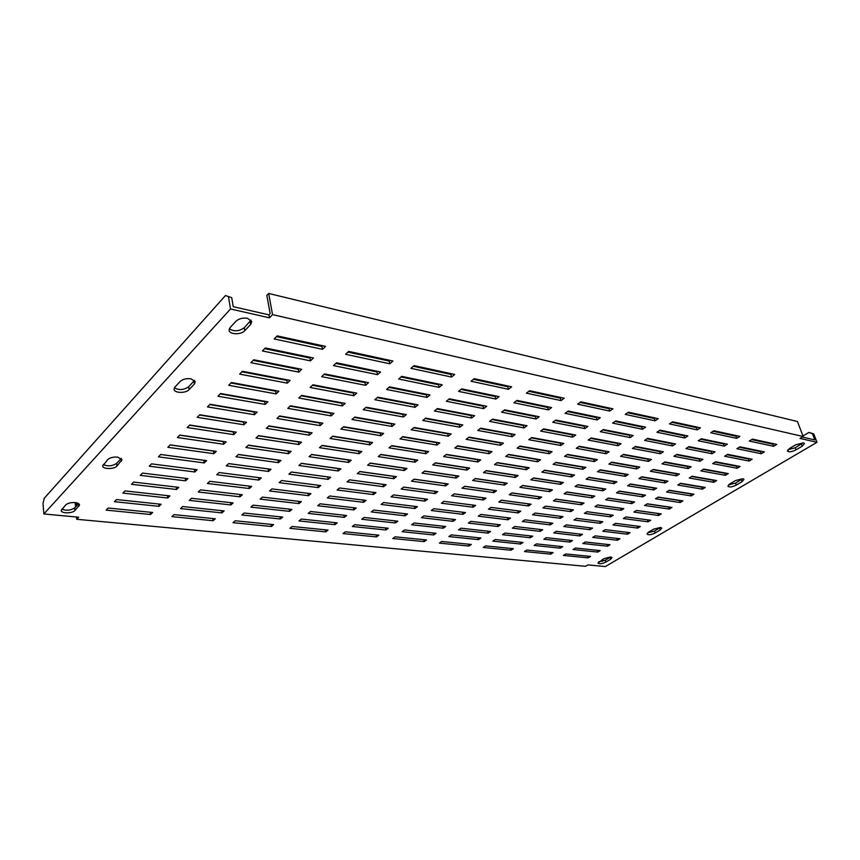 <?xml version="1.0" encoding="UTF-8"?>
<svg xmlns="http://www.w3.org/2000/svg" width="860" height="860" viewBox="0 0 860 860"><rect width="100%" height="100%" fill="white"/><g stroke="black" fill="none" stroke-linecap="round" stroke-linejoin="round"><path stroke-width="1.29" d="M190.995 378.808C186.426 378.26 182.804 379.163 180.127 381.496L174.892 387.129L174.042 389.311C174.236 393.235 185.889 393.45 189.114 389.612L194.381 384.033L195.274 381.754L190.995 378.808M660.555 527.438L653.632 529.158L648.505 532.2L646.967 534.06C648.44 535.21 651.149 534.866 655.105 533.028L660.233 529.996L661.802 528.104L660.555 527.438M742.846 478.719L735.504 480.546L729.742 483.965L727.883 486.233C729.366 487.459 732.161 487.082 736.278 485.104L742.04 481.707L743.954 479.396L742.846 478.719M117.702 457.133C113.348 456.8 110.026 457.617 107.715 459.595L102.662 465.937C102.684 469.334 114.133 469.399 116.928 466.045L122.045 459.691L117.702 457.133M75.164 502.584C70.95 502.369 67.8 503.143 65.693 504.927L61.189 510.507C61.124 513.592 72.412 513.56 74.949 510.496L79.528 504.906C79.281 503.691 77.83 502.917 75.164 502.584L75.562 506.97M803.444 442.846L795.801 444.738L789.544 448.458L787.416 451.059C788.91 452.317 791.78 451.919 796.005 449.855L802.262 446.168L804.444 443.502L803.444 442.846M610.707 556.957L604.032 558.602L597.926 563.063C599.377 564.171 602.032 563.837 605.891 562.074L610.643 559.269L612.03 557.603L610.707 556.957L610.095 557.377L610.643 559.269M247.572 318.34C242.853 317.609 239.005 318.565 236.016 321.188L230.114 327.563L229.082 330.315C229.426 334.647 241.165 334.927 244.734 330.724L250.679 324.424L251.765 321.543L247.572 318.34M752.436 439.127L749.296 441.062L773.645 446.297L776.763 444.416L752.436 439.127M751.672 439.6L772.861 444.19L773.645 446.297M772.861 444.19L773.624 443.728M739.955 446.813L736.87 448.705L761.272 453.736L764.346 451.887L739.955 446.813M739.267 447.232L760.509 451.64L761.272 453.736M760.509 451.64L761.197 451.231M727.689 454.36L724.647 456.219L749.103 461.057L752.134 459.24L727.689 454.36M727.076 454.736L748.361 458.971L749.103 461.057M748.361 458.971L748.974 458.606M715.617 461.777L712.639 463.615L737.138 468.248L740.116 466.464L715.617 461.777M715.079 462.11L736.407 466.185L737.138 468.248M736.407 466.185L736.945 465.862M703.759 469.076L700.825 470.882L725.378 475.333L728.302 473.57L703.759 469.076M703.287 469.366L724.658 473.279L725.378 475.333M692.096 476.257L689.215 478.031L713.8 482.299L716.67 480.568L692.096 476.257M691.698 476.504L713.091 480.256L713.8 482.299M680.625 483.309L677.788 485.062L702.405 489.157L705.232 487.448L680.625 483.309M680.292 483.524L701.717 487.115L702.405 489.157M669.338 490.254L666.543 491.974L691.193 495.897L693.977 494.221L669.338 490.254M669.069 490.426L690.526 493.877L691.193 495.897M658.233 497.091L655.481 498.779L680.163 502.53L682.904 500.885L658.233 497.091M658.029 497.22L679.497 500.52L680.163 502.53M647.311 503.81L644.602 505.476L669.295 509.066L672.004 507.443L647.311 503.81M647.161 503.906L668.65 507.067L669.295 509.066M636.561 510.431L633.895 512.065L658.609 515.505L661.265 513.904L636.561 510.431M636.464 510.485L657.975 513.506L658.609 515.505M625.972 516.935L623.36 518.548L648.085 521.837L650.697 520.257L625.972 516.935M625.94 516.957L647.462 519.848L648.085 521.837M615.556 523.353L612.976 524.933L637.722 528.072L640.291 526.513L615.556 523.353M637.12 526.116L637.722 528.072M605.3 529.652L602.763 531.222L627.51 534.211L630.047 532.684L605.3 529.652M626.929 532.297L627.51 534.211M595.206 535.866L592.712 537.403L617.458 540.252L619.963 538.758L595.206 535.866M616.899 538.403L617.458 540.252M585.262 541.983L582.811 543.498L607.558 546.218L610.019 544.735L585.262 541.983M607.02 544.401L607.558 546.218M575.48 548.013L573.05 549.508L597.808 552.088L600.226 550.626L575.48 548.013M597.291 550.314L597.808 552.088M565.837 553.947L563.45 555.409L588.186 557.861L590.583 556.431L565.837 553.947M587.702 556.14L588.186 557.861M713.886 430.752L710.726 432.773L736.719 438.353L739.869 436.396L713.886 430.752M713.112 431.247L735.945 436.192L736.719 438.353M735.945 436.192L736.719 435.708M701.33 438.761L698.223 440.75L724.27 446.114L727.356 444.19L701.33 438.761M700.642 439.202L723.507 443.954L724.27 446.114M723.507 443.954L724.195 443.523M688.989 446.63L685.936 448.576L712.026 453.736L715.068 451.833L688.989 446.63M688.376 447.028L711.284 451.586L712.026 453.736M711.284 451.586L711.897 451.21M676.874 454.37L673.875 456.284L699.997 461.218L702.986 459.358L676.874 454.37M676.325 454.714L699.266 459.089L699.997 461.218M699.266 459.089L699.814 458.756M664.952 461.971L662.007 463.852L688.161 468.592L691.096 466.754L664.952 461.971M664.479 462.271L687.452 466.475L688.161 468.592M653.245 469.442L650.353 471.28L676.53 475.827L679.421 474.032L653.245 469.442M652.847 469.7L675.842 473.72L676.53 475.827M641.732 476.784L638.883 478.601L665.092 482.954L667.93 481.181L641.732 476.784M641.399 476.999L664.414 480.858L665.092 482.954M630.423 483.997L627.617 485.782L653.837 489.953L656.632 488.211L630.423 483.997M630.143 484.169L653.17 487.878L653.837 489.953M619.286 491.103L616.534 492.855L642.764 496.844L645.516 495.134L619.286 491.103M619.082 491.232L642.119 494.779L642.764 496.844M608.342 498.08L605.634 499.81L631.885 503.627L634.583 501.939L608.342 498.08M608.192 498.176L631.24 501.563L631.885 503.627M597.582 504.949L594.916 506.647L621.167 510.292L623.822 508.636L597.582 504.949M597.485 505.003L620.544 508.249L621.167 510.292M586.993 511.7L584.37 513.377L610.621 516.86L613.245 515.226L586.993 511.7M586.95 511.732L610.009 514.828L610.621 516.86M576.576 518.354L573.996 519.999L600.248 523.321L602.817 521.719L576.576 518.354M599.657 521.31L600.248 523.321M566.321 524.89L563.784 526.513L590.024 529.685L592.562 528.104L566.321 524.89M589.466 527.717L590.024 529.685M556.226 531.329L553.732 532.92L579.973 535.941L582.467 534.383L556.226 531.329M579.425 534.028L579.973 535.941M546.304 537.661L543.842 539.231L570.072 542.101L572.534 540.574L546.304 537.661M569.546 540.241L570.072 542.101M536.522 543.896L534.103 545.444L560.322 548.175L562.741 546.67L536.522 543.896M559.817 546.358L560.322 548.175M526.9 550.034L524.514 551.561L550.722 554.152L553.109 552.668L526.9 550.034M550.239 552.378L550.722 554.152M672.649 421.798L669.467 423.905L697.288 429.882L700.448 427.839L672.649 421.798M671.875 422.303L696.525 427.646L697.288 429.882M696.525 427.646L697.288 427.151M660.029 430.161L656.911 432.236L684.764 437.976L687.871 435.966L660.029 430.161M659.341 430.623L684.012 435.751L684.764 437.976M684.012 435.751L684.711 435.3M647.644 438.385L644.581 440.417L672.466 445.921L675.519 443.943L647.644 438.385M647.032 438.793L671.735 443.717L672.466 445.921M671.735 443.717L672.348 443.308M635.486 446.447L632.476 448.447L660.372 453.725L663.383 451.79L635.486 446.447M634.938 446.813L659.663 451.532L660.372 453.725M659.663 451.532L660.211 451.177M623.532 454.381L620.587 456.337L648.505 461.401L651.45 459.498L623.532 454.381M623.059 454.693L647.806 459.219L648.505 461.401M611.804 462.164L608.901 464.088L636.83 468.937L639.732 467.066L611.804 462.164M611.395 462.433L636.153 466.765L636.83 468.937M600.269 469.818L597.42 471.71L625.36 476.354L628.208 474.505L600.269 469.818M599.936 470.044L624.693 474.193L625.36 476.354M588.949 477.332L586.144 479.192L614.094 483.632L616.889 481.826L588.949 477.332M588.67 477.515L613.438 481.492L614.094 483.632M577.812 484.717L575.061 486.545L603 490.802L605.752 489.017L577.812 484.717M577.597 484.857L602.365 488.663L603 490.802M566.869 491.985L564.16 493.78L592.099 497.843L594.808 496.091L566.869 491.985M566.718 492.081L591.476 495.725L592.099 497.843M556.108 499.123L553.453 500.885L581.382 504.766L584.047 503.046L556.108 499.123M556.022 499.176L580.769 502.659L581.382 504.766M545.53 506.142L542.918 507.873L570.836 511.582L573.459 509.883L545.53 506.142L570.245 509.486L570.836 511.582M535.135 513.044L532.555 514.753L560.462 518.279L563.042 516.613L535.135 513.044M559.882 516.215L560.462 518.279M524.901 519.827L522.375 521.504L550.26 524.88L552.797 523.235L524.901 519.827M549.701 522.858L550.26 524.88M514.839 526.503L512.356 528.158L540.22 531.362L542.714 529.749L514.839 526.503M539.682 529.405L540.22 531.362M504.938 533.071L502.498 534.694L530.33 537.747L532.791 536.167L504.938 533.071M529.824 535.834L530.33 537.747M495.199 539.532L492.791 541.134L520.612 544.036L523.02 542.477L495.199 539.532M520.117 542.165L520.612 544.036M485.62 545.896L483.245 547.465L511.033 550.217L513.409 548.68L485.62 545.896M510.56 548.4L511.033 550.217M628.413 412.187L625.231 414.391L655.073 420.809L658.244 418.669L628.413 412.187M627.639 412.725L654.32 418.508L655.073 420.809M654.32 418.508L655.094 417.981M615.771 420.948L612.642 423.109L642.495 429.258L645.624 427.162L615.771 420.948M615.072 421.432L641.764 426.979L642.495 429.258M641.764 426.979L642.463 426.506M603.365 429.548L600.291 431.666L630.165 437.568L633.229 435.504L603.365 429.548M602.742 429.968L629.445 435.289L630.165 437.568M629.445 435.289L630.058 434.87M591.186 437.976L588.175 440.062L618.05 445.716L621.049 443.695L591.186 437.976M590.637 438.353L617.34 443.459L618.05 445.716M617.34 443.459L617.888 443.083M579.231 446.265L576.275 448.307L606.149 453.725L609.106 451.737L579.231 446.265M578.759 446.587L605.462 451.478L606.149 453.725M567.492 454.392L564.601 456.402L594.464 461.583L597.367 459.627L567.492 454.392M567.095 454.671L593.798 459.347L594.464 461.583M555.979 462.368L553.13 464.346L582.983 469.313L585.832 467.388L555.979 462.368M555.635 462.605L582.338 467.087L582.983 469.313M544.659 470.216L541.865 472.151L571.707 476.892L574.512 475.01L544.659 470.216M544.391 470.398L571.072 474.688L571.707 476.892M533.544 477.913L530.803 479.815L560.623 484.352L563.375 482.503L533.544 477.913M533.34 478.052L560.01 482.159L560.623 484.352M522.633 485.47L519.934 487.34L549.733 491.683L552.442 489.856L522.633 485.47M522.482 485.577L549.131 489.49L549.733 491.683M511.904 492.909L509.249 494.747L539.037 498.886L541.692 497.091L511.904 492.909M511.808 492.973L538.446 496.714L539.037 498.886M501.358 500.208L498.757 502.014L528.513 505.959L531.125 504.207L501.358 500.208M501.326 500.23L527.933 503.799L528.513 505.959M491.006 507.389L488.437 509.163L518.161 512.925L520.73 511.195L491.006 507.389M517.602 510.797L518.161 512.925M480.826 514.441L478.3 516.183L507.991 519.773L510.517 518.075L480.826 514.441M507.454 517.698L507.991 519.773M470.807 521.375L468.334 523.095L497.983 526.503L500.466 524.826L470.807 521.375M497.467 524.482L497.983 526.503M460.971 528.19L458.531 529.878L488.147 533.125L490.587 531.48L460.971 528.19M487.652 531.158L488.147 533.125M451.285 534.899L448.898 536.554L478.461 539.639L480.869 538.027L451.285 534.899M477.988 537.715L478.461 539.639M441.771 541.499L439.417 543.122L468.937 546.046L471.301 544.455L441.771 541.499M468.474 544.176L468.937 546.046M580.865 401.856L577.683 404.168L609.772 411.069L612.954 408.822L580.865 401.856M580.091 402.415L609.03 408.693L609.772 411.069M609.03 408.693L609.804 408.145M568.224 411.048L565.095 413.316L597.184 419.927L600.301 417.723L568.224 411.048M567.525 411.553L596.464 417.562L597.184 419.927M596.464 417.562L597.152 417.068M555.818 420.056L552.754 422.281L584.832 428.613L587.896 426.452L555.818 420.056M555.205 420.508L584.123 426.27L584.832 428.613M584.123 426.27L584.746 425.829M543.66 428.893L540.65 431.075L572.706 437.138L575.716 435.02L543.66 428.893M543.111 429.29L572.029 434.805L572.706 437.138M572.029 434.805L572.567 434.418M531.727 437.557L528.782 439.696L560.817 445.502L563.773 443.427L531.727 437.557M531.254 437.901L560.15 443.19L560.817 445.502M520.02 446.06L517.129 448.157L549.142 453.714L552.045 451.683L520.02 446.06M519.623 446.351L548.497 451.414L549.142 453.714M508.539 454.402L505.702 456.466L537.683 461.777L540.531 459.777L508.539 454.402M508.206 454.65L537.048 459.487L537.683 461.777M497.263 462.594L494.478 464.615L526.428 469.7L529.222 467.733L497.263 462.594M496.994 462.787L525.815 467.421L526.428 469.7M486.201 470.624L483.471 472.613L515.376 477.472L518.118 475.537L486.201 470.624M485.997 470.785L514.774 475.204L515.376 477.472M475.344 478.515L472.656 480.471L504.53 485.104L507.217 483.212L475.344 478.515M475.193 478.622L503.938 482.858L504.53 485.104M464.679 486.265L462.035 488.179L493.866 492.608L496.51 490.737L464.679 486.265M464.583 486.33L493.285 490.361L493.866 492.608M454.198 493.877L451.618 495.758L483.385 499.972L485.986 498.144L454.198 493.877M454.166 493.898L482.825 497.746L483.385 499.972M443.91 501.348L441.373 503.197L473.097 507.217L475.655 505.422L443.91 501.348M472.548 505.024L473.097 507.217M433.805 508.69L431.312 510.507L462.981 514.334L465.486 512.56L433.805 508.69M462.454 512.194L462.981 514.334M423.883 515.903L421.421 517.688L453.037 521.332L455.499 519.59L423.883 515.903M452.532 519.246L453.037 521.332M414.122 522.998L411.704 524.75L443.255 528.201L445.684 526.503L414.122 522.998M442.782 526.18L443.255 528.201M404.533 529.964L402.158 531.684L433.644 534.963L436.031 533.286L404.533 529.964M433.193 532.985L433.644 534.963M395.106 536.812L392.773 538.51L424.195 541.617L426.538 539.962L395.106 536.812M423.754 539.682L424.195 541.617M529.61 390.719L526.438 393.149L561.032 400.588L564.214 398.234L529.61 390.719M528.836 391.311L560.312 398.137L561.032 400.588M560.312 398.137L561.086 397.556M517 400.384L513.882 402.76L548.454 409.887L551.572 407.575L517 400.384M516.301 400.91L547.755 407.446L548.454 409.887M547.755 407.446L548.454 406.93M504.637 409.844L501.595 412.176L536.124 418.992L539.188 416.735L504.637 409.844M504.024 410.317L535.447 416.573L536.124 418.992M535.447 416.573L536.059 416.111M492.533 419.11L489.544 421.4L524.03 427.925L527.029 425.711L492.533 419.11M491.985 419.529L523.375 425.517L524.03 427.925M523.375 425.517L523.912 425.119M480.665 428.205L477.73 430.441L512.173 436.687L515.119 434.515L480.665 428.205M480.192 428.56L511.528 434.289L512.173 436.687M469.022 437.116L466.152 439.31L500.541 445.286L503.433 443.147L469.022 437.116M468.625 437.417L499.918 442.9L500.541 445.286M457.617 445.846L454.8 448.006L489.136 453.714L491.974 451.618L457.617 445.846M457.284 446.103L488.523 451.349L489.136 453.714M446.426 454.413L443.663 456.531L477.945 461.981L480.719 459.928L446.426 454.413M446.157 454.617L477.343 459.627L477.945 461.981M435.45 462.82L432.731 464.894L466.958 470.097L469.678 468.087L435.45 462.82M435.235 462.981L466.378 467.765L466.958 470.097M424.679 471.065L422.013 473.108L456.165 478.074L458.842 476.096L424.679 471.065M424.528 471.183L455.606 475.752L456.165 478.074M414.112 479.16L411.499 481.159L445.577 485.889L448.21 483.954L414.112 479.16M414.015 479.224L445.029 483.589L445.577 485.889M403.738 487.104L401.179 489.06L435.181 493.575L437.762 491.673L403.738 487.104M403.706 487.125L434.644 491.286L435.181 493.575M393.558 494.898L391.042 496.822L424.969 501.122L427.506 499.252L393.558 494.898M424.453 498.854L424.969 501.122M383.56 502.552L381.087 504.444L414.939 508.529L417.433 506.69L383.56 502.552M414.445 506.325L414.939 508.529M373.745 510.066L371.316 511.926L405.092 515.807L407.543 514L373.745 510.066M404.619 513.656L405.092 515.807M364.102 517.44L361.727 519.268L395.406 522.966L397.815 521.181L364.102 517.44M394.955 520.87L395.406 522.966M354.642 524.697L352.299 526.492L385.904 529.986L388.258 528.244L354.642 524.697M385.463 527.954L385.904 529.986M345.333 531.813L343.033 533.576L376.551 536.898L378.873 535.178L345.333 531.813M376.132 534.909L376.551 536.898M474.193 378.679L471.033 381.249L508.454 389.29L511.625 386.817L474.193 378.679M473.419 379.303L507.755 386.742L508.454 389.29M507.755 386.742L508.529 386.14M461.659 388.86L458.573 391.364L495.93 399.062L499.036 396.643L461.659 388.86M460.971 389.419L495.252 396.535L495.93 399.062M495.252 396.535L495.94 395.998M449.393 398.814L446.372 401.276L483.653 408.64L486.706 406.264L449.393 398.814M448.78 399.309L483.008 406.124L483.653 408.64M483.008 406.124L483.621 405.64M437.385 408.565L434.418 410.972L471.635 418.014L474.623 415.692L437.385 408.565M436.848 409.005L471 415.52L471.635 418.014M471 415.52L471.538 415.1M425.625 418.121L422.722 420.475L459.853 427.205L462.777 424.926L425.625 418.121M425.162 418.498L459.24 424.733L459.853 427.205M414.101 427.474L411.252 429.785L448.307 436.213L451.177 433.977L414.101 427.474M413.703 427.796L447.705 433.752L448.307 436.213M402.802 436.644L400.018 438.901L436.987 445.05L439.793 442.857L402.802 436.644M402.48 436.912L436.407 442.599L436.987 445.05M391.741 445.62L389.01 447.845L425.894 453.704L428.645 451.554L391.741 445.62M391.472 445.846L425.324 451.274L425.894 453.704M380.894 454.435L378.217 456.606L415.004 462.196L417.702 460.089L380.894 454.435M380.69 454.596L414.456 459.788L415.004 462.196M370.262 463.067L367.639 465.195L404.329 470.527L406.973 468.463L370.262 463.067M370.123 463.185L403.791 468.13L404.329 470.527M359.835 471.527L357.265 473.623L393.848 478.708L396.449 476.676L359.835 471.527M359.749 471.602L393.332 476.322L393.848 478.708M349.612 479.837L347.085 481.879L383.571 486.728L386.118 484.739L349.612 479.837M349.579 479.858L383.065 484.352L383.571 486.728M339.582 487.975L337.098 489.985L373.476 494.597L375.981 492.64L339.582 487.975M372.993 492.264L373.476 494.597M329.735 495.973L327.305 497.94L363.576 502.326L366.037 500.402L329.735 495.973M363.113 500.047L363.576 502.326M320.081 503.81L317.695 505.744L353.858 509.915L356.266 508.023L320.081 503.81M353.406 507.69L353.858 509.915M310.6 511.506L308.256 513.409L344.301 517.365L346.677 515.505L310.6 511.506M343.882 515.204L344.301 517.365M301.29 519.064L298.99 520.934L334.927 524.675L337.26 522.858L301.29 519.064M334.519 522.568L334.927 524.675M292.153 526.481L289.895 528.319L325.714 531.867L328.004 530.082L292.153 526.481M325.327 529.814L325.714 531.867M414.09 365.629L410.962 368.327L451.554 377.056L454.704 374.444L414.09 365.629M413.327 366.285L450.898 374.423L451.554 377.056M450.898 374.423L451.661 373.788M401.695 376.368L398.642 379.013L439.137 387.365L442.212 384.807L401.695 376.368M401.018 376.959L438.492 384.742L439.137 387.365M438.492 384.742L439.18 384.173M389.58 386.871L386.591 389.472L426.979 397.438L429.989 394.944L389.58 386.871M388.978 387.398L426.356 394.847L426.979 397.438M426.356 394.847L426.969 394.342M377.723 397.159L374.799 399.696L415.079 407.307L418.024 404.866L377.723 397.159M377.196 397.61L414.466 404.727L415.079 407.307M414.466 404.727L415.004 404.286M366.123 407.221L363.264 409.693L403.415 416.982L406.307 414.584L366.123 407.221M365.672 407.618L402.835 414.412L403.415 416.982M354.771 417.068L351.966 419.497L392.01 426.442L394.837 424.098L354.771 417.068M354.385 417.401L391.44 423.894L392.01 426.442M343.656 426.7L340.915 429.086L380.829 435.708L383.603 433.418L343.656 426.7M343.333 426.979L380.27 433.182L380.829 435.708M332.766 436.138L330.089 438.471L369.864 444.803L372.584 442.545L332.766 436.138M332.508 436.364L369.338 442.287L369.864 444.803M322.113 445.383L319.479 447.673L359.136 453.704L361.791 451.489L322.113 445.383M321.909 445.566L358.609 451.199L359.136 453.704M311.664 454.445L309.084 456.681L348.612 462.433L351.224 460.261L311.664 454.445M311.524 454.564L348.106 459.95L348.612 462.433M301.43 463.314L298.904 465.507L338.292 470.979L340.85 468.861L301.43 463.314M301.344 463.4L337.797 468.517L338.292 470.979M291.4 472.022L288.928 474.161L328.176 479.375L330.681 477.289L291.4 472.022L327.703 476.924L328.176 479.375M281.575 480.546L279.145 482.654L318.254 487.598L320.715 485.556L281.575 480.546M317.791 485.18L318.254 487.598M271.932 488.899L269.556 490.963L308.514 495.672L310.933 493.672L271.932 488.899M308.084 493.317L308.514 495.672M262.483 497.101L260.15 499.123L298.968 503.594L301.333 501.627L262.483 497.101M298.549 501.305L298.968 503.594M253.216 505.142L250.926 507.12L289.594 511.367L291.916 509.432L253.216 505.142M289.196 509.131L289.594 511.367M244.122 513.022L241.875 514.979L280.392 518.988L282.682 517.096L244.122 513.022M280.016 516.817L280.392 518.988M235.199 520.762L232.985 522.676L271.362 526.481L273.609 524.621L235.199 520.762M271.007 524.363L271.362 526.481M348.665 351.407L345.591 354.277L389.795 363.78L392.902 361.017L348.665 351.407M347.913 352.116L389.171 361.05L389.795 363.78M389.171 361.05L389.935 360.372M336.496 362.791L333.497 365.597L377.54 374.67L380.571 371.971L336.496 362.791M335.819 363.414L376.938 371.961L377.54 374.67M376.938 371.961L377.615 371.348M324.596 373.906L321.661 376.648L365.554 385.312L368.521 382.678L324.596 373.906M324.005 374.455L364.973 382.614L365.554 385.312M364.973 382.614L365.575 382.087M312.975 384.775L310.105 387.452L353.836 395.729L356.739 393.138L312.975 384.775M312.449 385.258L353.267 393.052L353.836 395.729M301.602 395.396L298.807 398.019L342.366 405.909L345.204 403.383L301.602 395.396M301.161 395.815L341.818 403.254L342.366 405.909M290.487 405.78L287.756 408.349L331.143 415.875L333.927 413.402L290.487 405.78M290.11 406.135L330.616 413.241L331.143 415.875M279.618 415.95L276.942 418.454L320.156 425.635L322.887 423.217L279.618 415.95M279.306 416.24L319.651 423.012L320.156 425.635M268.986 425.883L266.363 428.334L309.406 435.181L312.072 432.816L268.986 425.883M268.728 426.119L308.912 432.58L309.406 435.181M258.57 435.612L256.011 438.019L298.871 444.534L301.484 442.212L258.57 435.612M258.376 435.794L298.398 441.943L298.871 444.534M248.389 445.136L245.874 447.49L288.562 453.693L291.121 451.425L248.389 445.136M248.25 445.265L288.1 451.124L288.562 453.693M238.413 454.456L235.952 456.757L278.457 462.669L280.962 460.444L238.413 454.456M238.327 454.542L278.017 460.121L278.457 462.669M228.642 463.594L226.234 465.84L268.556 471.463L271.018 469.281L228.642 463.594M228.609 463.626L268.126 468.926L268.556 471.463M219.074 472.538L216.709 474.741L258.86 480.073L261.268 477.945L219.074 472.538M258.441 477.579L258.86 480.073M209.7 481.299L207.389 483.46L249.346 488.523L251.711 486.427L209.7 481.299M248.948 486.094L249.346 488.523M200.52 489.877L198.251 491.995L240.026 496.811L242.337 494.747L200.52 489.877M239.65 494.435L240.026 496.811M191.511 498.295L189.286 500.369L230.878 504.927L233.146 502.917L191.511 498.295M230.523 502.616L230.878 504.927M182.685 506.54L180.514 508.582L221.912 512.893L224.137 510.915L182.685 506.54M221.568 510.646L221.912 512.893M174.032 514.624L171.903 516.623L213.108 520.708L215.301 518.774L174.032 514.624M212.796 518.515L213.108 520.708M277.2 335.884L274.2 338.937L322.511 349.321L325.553 346.387L277.2 335.884M276.469 336.625L321.941 346.483L322.511 349.321M321.941 346.483L322.683 345.763M265.332 347.967L262.407 350.944L310.492 360.856L313.47 357.996L265.332 347.967M264.686 348.633L309.944 358.039L310.492 360.856M309.944 358.039L310.611 357.394M253.754 359.77L250.905 362.673L298.764 372.122L301.677 369.327L253.754 359.77M253.173 360.351L298.237 369.327L298.764 372.122M298.237 369.327L298.818 368.757M242.445 371.284L239.66 374.121L287.304 383.13L290.142 380.41L242.445 371.284M241.939 371.8L286.788 380.356L287.304 383.13M231.404 382.528L228.685 385.301L276.092 393.901L278.877 391.236L231.404 382.528M230.964 382.979L275.598 391.139L276.092 393.901M220.611 393.525L217.956 396.234L265.138 404.415L267.858 401.813L220.611 393.525M220.246 393.901L264.665 401.685L265.138 404.415M210.066 404.264L207.475 406.909L254.431 414.713L257.086 412.155L210.066 404.264M209.765 404.576L253.969 411.994L254.431 414.713M199.767 414.756L197.22 417.347L243.95 424.775L246.551 422.281L199.767 414.756M199.52 415.004L243.509 422.077L243.95 424.775M189.684 425.023L187.2 427.549L233.694 434.623L236.242 432.182L189.684 425.023M189.501 425.216L233.264 431.935L233.694 434.623M179.837 435.052L177.407 437.525L223.665 444.254L226.148 441.868L179.837 435.052M179.697 435.192L223.256 441.588L223.665 444.254M170.194 444.867L167.818 447.297L213.85 453.693L216.279 451.349L170.194 444.867M170.119 444.953L213.441 451.048L213.85 453.693M160.766 454.478L158.444 456.843L204.228 462.927L206.615 460.637L160.766 454.478M160.734 454.51L203.841 460.293L204.228 462.927M151.543 463.873L149.264 466.195L194.811 471.968L197.155 469.721L151.543 463.873M194.446 469.377L194.811 471.968M142.502 473.075L140.277 475.344L185.599 480.826L187.878 478.622L142.502 473.075M185.244 478.3L185.599 480.826M133.655 482.084L131.472 484.309L176.558 489.501L178.805 487.351L133.655 482.084M176.236 487.05L176.558 489.501M124.99 490.909L122.862 493.092L167.711 498.004L169.904 495.897L124.99 490.909M167.399 495.618L167.711 498.004M802.982 435.966L808.851 432.462L810.206 432.773L813.786 434.02L812.431 433.709L814.839 439.911L802.326 437.041M814.732 441.782L800.004 438.428L803.197 436.525L272.545 314.62L269.47 317.834L230.512 308.976L43.86 513.957L78.701 517.226L76.723 519.289L585.553 566.31L587.896 564.913L605.365 566.546L817 442.298L814.732 441.782M231.716 297.646L225.46 295.55L231.716 297.646L233.243 306.687L268.933 314.857L269.47 317.834M174.386 387.817C179.052 390.418 183.814 390.075 188.695 386.753L194.532 380.389M647.666 532.791L654.492 531.093L660.501 527.438M728.463 484.911L735.579 483.094L742.664 478.697M103.178 464.507C107.779 466.593 112.262 466.206 116.616 463.346L121.249 458.401M61.812 509.12C66.37 510.904 70.66 510.485 74.702 507.884L78.669 503.659M787.932 449.705L795.221 447.781L803.143 442.792M598.689 561.827L605.332 560.193L610.095 557.377M229.298 328.767C234.006 331.756 238.983 331.423 244.229 327.757L251.045 320.124M268.933 314.857L270.158 313.577L266.837 295.399L268.653 293.454L797.435 421.518L803.197 436.525M161.185 504.272L116.508 499.552L114.412 501.692L159.025 506.336L161.185 504.272M152.639 512.485L108.199 508.023L106.145 510.109L150.522 514.506L152.639 512.485M76.508 517.021L76.723 519.289M76.733 505.723L76.454 502.788M268.653 293.454L272.545 314.62M813.786 434.02L817 442.298M602.495 561.354L602.043 559.795M812.431 433.709L808.851 432.462M225.46 295.55L44.247 498.262L43 503.465L43.86 513.957M228.502 296.894L230.512 308.976M150.242 512.237L150.522 514.506M158.734 504.014L159.025 506.336M244.229 327.757L244.734 330.724M250.163 321.457L250.679 324.424M605.332 560.193L605.891 562.074M795.221 447.781L796.005 449.855M801.466 444.093L802.262 446.168M78.701 503.68L78.948 506.25M74.702 507.884L74.949 510.496M116.616 463.346L116.928 466.045M121.056 458.627L121.368 461.336M741.331 479.687L742.04 481.707M735.579 483.094L736.278 485.104M654.492 531.093L655.105 533.028M659.62 528.062L660.233 529.996M193.962 381.173L194.381 384.033M188.695 386.753L189.114 389.612"/></g></svg>
